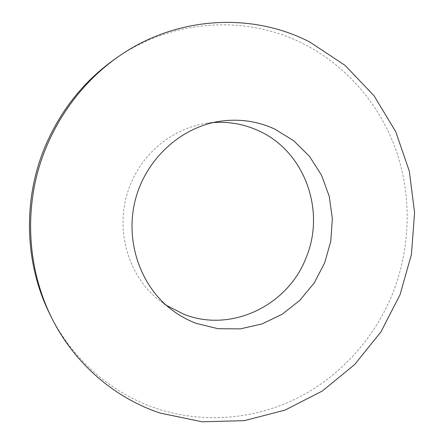 <?xml version="1.0" encoding="UTF-8"?>
<svg xmlns="http://www.w3.org/2000/svg" width="444" height="444" viewBox="0 0 444 444"><rect width="100%" height="100%" fill="white"/><g stroke="black" fill="none" stroke-linecap="round" stroke-linejoin="round"><path stroke-width="0.33" stroke-dasharray="2.22 1.67" d="M114.591 59.296C172.006 18.359 247.214 14.669 304.046 44.123C347.635 66.467 380.502 105.744 396.387 151.165C411.932 196.759 410.545 247.552 393.062 292.452C375.247 337.201 341.564 375.297 298.69 397.447C255.711 419.236 204.179 424.198 156.821 408.558C111.882 393.623 71.945 359.435 49.567 313.586M166.361 305.367L160.811 301.448C126.829 276.446 113.103 225.319 130.691 184.066C143.717 151.737 173.854 128.016 206.349 123.338L213.098 122.566M219.952 121.268L206.349 123.338M171.75 309.79L160.811 301.448"/><path stroke-width="0.67" d="M51.005 316.517L49.567 313.586C24.648 263.37 22.572 200.111 45.11 146.542C60.506 110.434 83.666 81.346 114.591 59.296L117.255 57.415C175.724 15.729 252.203 12.071 309.895 42.091L345.121 65.412L374.064 95.804L395.693 131.629L409.318 171.156L414.585 212.659L411.438 254.395L400.066 294.683L380.924 331.901L354.706 364.485L322.361 390.986L285.109 410.084L244.433 420.64L202.103 421.8L160.129 413.064C114.435 397.946 73.787 363.198 51.005 316.517C30.264 273.931 24.892 222.594 36.946 174.897C49.267 127.278 78.621 84.815 117.255 57.415M213.098 122.566C229.065 121.44 244.189 124.148 258.464 130.691C304.673 151.221 325.868 210.678 306.16 257.537C288.256 305.117 231.735 333.1 184.149 314.385L166.361 305.367M196.331 323.393C187.54 320.096 179.348 315.562 171.75 309.79C140.232 285.897 124.792 241.009 135.287 200.044C145.737 159.069 180.836 127.101 219.952 121.268C239.233 118.531 257.509 121.134 274.775 129.087L293.728 140.754L309.54 156.416L321.545 175.258L329.243 196.337L332.356 218.67L330.78 241.236L324.614 263.02L314.13 283.05L299.772 300.405L282.151 314.263L262.043 323.931L240.348 328.871L218.082 328.726L196.331 323.393"/></g></svg>
